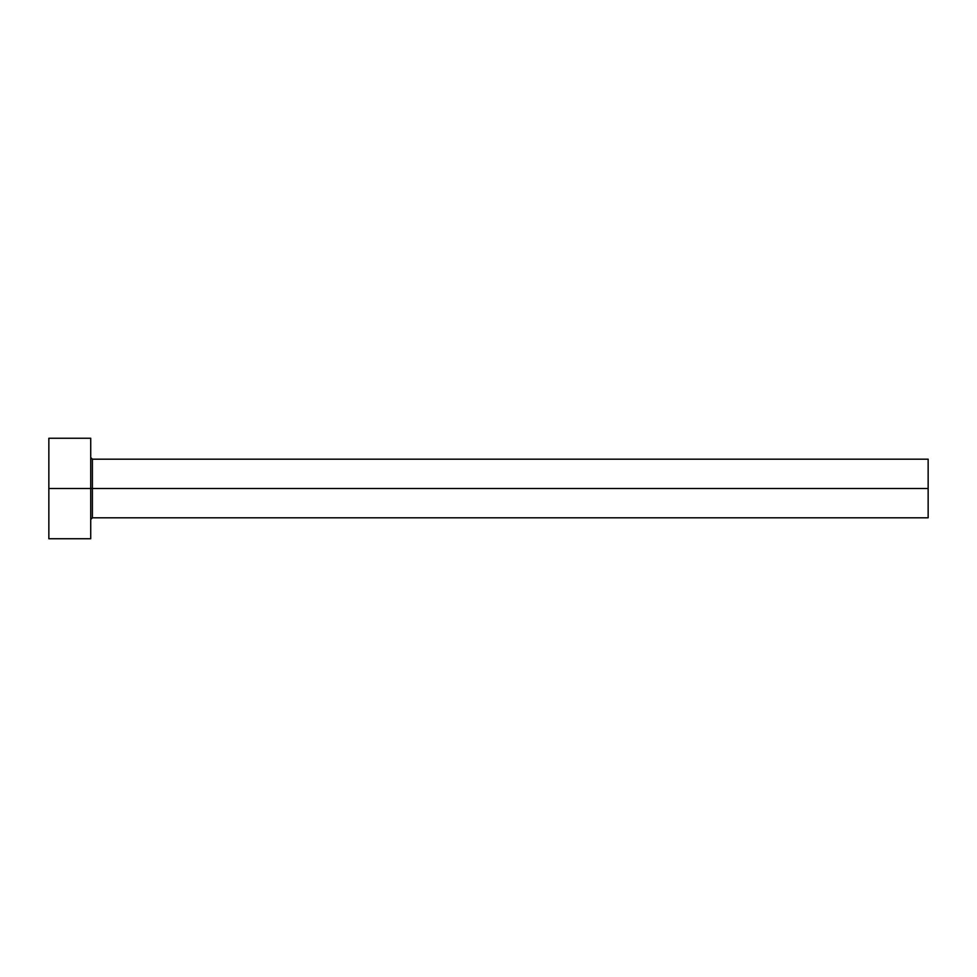 <?xml version="1.0" encoding="UTF-8"?>
<svg xmlns="http://www.w3.org/2000/svg" width="977" height="977" viewBox="0 0 977 977"><rect width="100%" height="100%" fill="white"/><g stroke="black" fill="none" stroke-linecap="round" stroke-linejoin="round"><path stroke-width="1.47" d="M48.85 538.742L48.85 438.258L48.85 488.5L928.15 488.5L928.15 517.81L928.15 488.5L92.4 488.5L92.4 459.19L92.4 488.5L48.85 488.5L48.85 538.742L90.727 538.742L90.727 438.258L90.727 538.742M90.727 519.483L92.4 517.81L92.4 488.5L92.4 517.81L928.15 517.81M928.15 488.5L928.15 459.19L928.15 488.5M928.15 459.19L92.4 459.19L90.727 457.517M48.85 438.258L90.727 438.258"/></g></svg>
